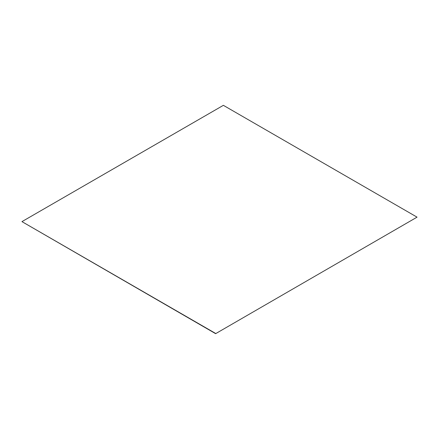 <?xml version="1.0" encoding="UTF-8"?>
<svg xmlns="http://www.w3.org/2000/svg" width="439" height="439" viewBox="0 0 439 439"><rect width="100%" height="100%" fill="white"/><g stroke="black" fill="none" stroke-linecap="round" stroke-linejoin="round"><path stroke-width="0.66" d="M215.626 333.667L417.05 217.151L215.626 333.667L21.95 221.624L223.374 105.333L417.05 217.151M215.626 333.442L21.95 221.624"/></g></svg>
